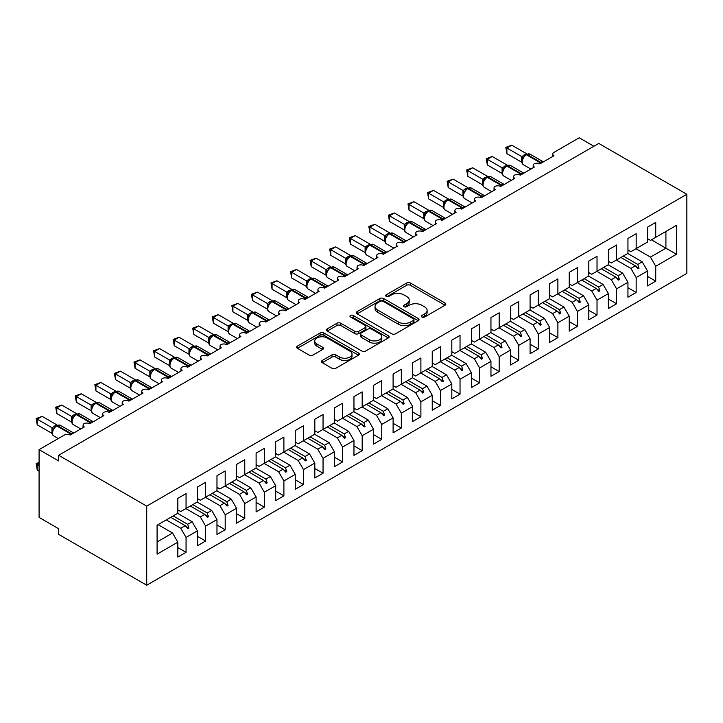 <?xml version="1.0" encoding="UTF-8"?>
<svg xmlns="http://www.w3.org/2000/svg" width="723" height="723" viewBox="0 0 723 723"><rect width="100%" height="100%" fill="white"/><g stroke="black" fill="none" stroke-linecap="round" stroke-linejoin="round"><path stroke-width="1.08" d="M421.925 317.017A1.898 1.094 0 0 0 424.618 317.017L445.025 305.233A2.72 1.573 0 0 0 445.82 304.121A2.72 1.573 0 0 0 445.025 303.018L410.447 283.055A2.72 1.573 0 0 0 406.606 283.055L386.199 294.839A1.898 1.094 0 0 0 385.639 295.608A1.898 1.094 0 0 0 386.199 296.385A1.898 1.094 0 0 0 388.884 296.385L391.532 294.867A8.694 5.016 0 0 1 403.823 294.867L406.706 296.529A8.694 5.016 0 0 1 409.254 300.072A8.694 5.016 0 0 1 406.706 303.624L404.067 305.151A1.898 1.094 0 0 0 403.506 305.928A1.898 1.094 0 0 0 404.067 306.706A1.898 1.094 0 0 0 406.751 306.706L409.39 305.178A8.694 5.016 0 0 1 421.69 305.178L424.573 306.841A8.694 5.016 0 0 1 427.112 310.393A8.694 5.016 0 0 1 424.573 313.936L421.925 315.463A1.898 1.094 0 0 0 421.373 316.24A1.898 1.094 0 0 0 421.925 317.017L421.925 315.463M322.277 360.461A2.72 1.573 0 0 0 321.482 361.572A2.72 1.573 0 0 0 322.277 362.684L331.984 368.278A2.72 1.573 0 0 0 335.824 368.278L358.491 355.192A2.72 1.573 0 0 0 359.286 354.089A2.72 1.573 0 0 0 358.491 352.978L323.913 333.014A2.72 1.573 0 0 0 320.072 333.014L297.406 346.1A2.72 1.573 0 0 0 296.611 347.212A2.72 1.573 0 0 0 297.406 348.314L309.119 355.083A2.72 1.573 0 0 0 312.96 355.083L322.666 349.48A2.72 1.573 0 0 0 323.461 348.378A2.72 1.573 0 0 0 322.666 347.266L316.855 343.913A7.266 4.193 0 0 1 314.722 340.94A7.266 4.193 0 0 1 319.214 337.063A7.266 4.193 0 0 1 327.13 337.975L349.896 351.116A7.266 4.193 0 0 1 352.02 354.089A7.266 4.193 0 0 1 347.537 357.957A7.266 4.193 0 0 1 339.62 357.054L335.824 354.857A2.72 1.573 0 0 0 331.984 354.857L322.277 360.461L322.277 362.684M686.85 194.279L146.715 506.118L146.715 585.214L686.85 273.375L686.85 194.279L598.789 143.434L58.653 455.282L58.653 460.931L39.087 449.625L64.329 435.056A4.148 2.395 180 0 1 70.203 435.056L84.293 426.922A4.148 2.395 0 0 1 83.073 425.223A4.148 2.395 0 0 1 84.103 423.642A4.148 2.395 180 0 1 89.769 423.759L103.859 415.617A4.148 2.395 0 0 1 102.648 413.927A4.148 2.395 0 0 1 103.669 412.345A4.148 2.395 180 0 1 109.345 412.453L123.434 404.32A4.148 2.395 0 0 1 122.214 402.63A4.148 2.395 0 0 1 123.244 401.048A4.148 2.395 180 0 1 128.911 401.157L143 393.023A4.148 2.395 0 0 1 141.789 391.324A4.148 2.395 0 0 1 142.811 389.751A4.148 2.395 180 0 1 148.477 389.86L162.567 381.726A4.148 2.395 0 0 1 161.356 380.027A4.148 2.395 0 0 1 162.386 378.454A4.148 2.395 180 0 1 168.052 378.563L182.142 370.429A4.148 2.395 0 0 1 180.922 368.73A4.148 2.395 0 0 1 181.952 367.148A4.148 2.395 180 0 1 187.619 367.266L201.708 359.123A4.148 2.395 0 0 1 200.497 357.433A4.148 2.395 0 0 1 201.518 355.852A4.148 2.395 180 0 1 207.194 355.96L221.283 347.826A4.148 2.395 0 0 1 220.063 346.136A4.148 2.395 0 0 1 221.093 344.555A4.148 2.395 180 0 1 226.76 344.663L240.849 336.529A4.148 2.395 0 0 1 239.638 334.83A4.148 2.395 0 0 1 240.66 333.258A4.148 2.395 180 0 1 246.326 333.366L260.425 325.233A4.148 2.395 0 0 1 259.205 323.533A4.148 2.395 0 0 1 260.235 321.961A4.148 2.395 180 0 1 265.901 322.069L279.991 313.936A4.148 2.395 0 0 1 278.771 312.237A4.148 2.395 0 0 1 279.801 310.655A4.148 2.395 180 0 1 285.468 310.773L299.557 302.63A4.148 2.395 0 0 1 298.346 300.94A4.148 2.395 0 0 1 299.367 299.358A4.148 2.395 180 0 1 305.043 299.467L319.132 291.333A4.148 2.395 0 0 1 317.912 289.643A4.148 2.395 0 0 1 318.942 288.061A4.148 2.395 180 0 1 324.609 288.17L338.698 280.036A4.148 2.395 0 0 1 337.487 278.346A4.148 2.395 0 0 1 338.509 276.764A4.148 2.395 180 0 1 344.184 276.873L358.274 268.739A4.148 2.395 0 0 1 357.054 267.04A4.148 2.395 0 0 1 358.084 265.468A4.148 2.395 180 0 1 363.75 265.576L377.84 257.442A4.148 2.395 0 0 1 376.629 255.743A4.148 2.395 0 0 1 377.65 254.171A4.148 2.395 180 0 1 383.317 254.279L397.406 246.136A4.148 2.395 0 0 1 396.195 244.446A4.148 2.395 0 0 1 397.225 242.865A4.148 2.395 180 0 1 402.892 242.973L416.981 234.839A4.148 2.395 0 0 1 415.761 233.149A4.148 2.395 0 0 1 416.791 231.568A4.148 2.395 180 0 1 422.458 231.676L436.547 223.543A4.148 2.395 0 0 1 435.336 221.853A4.148 2.395 0 0 1 436.358 220.271A4.148 2.395 180 0 1 442.033 220.379L456.123 212.246A4.148 2.395 0 0 1 454.903 210.547A4.148 2.395 0 0 1 455.933 208.974A4.148 2.395 180 0 1 461.599 209.083L475.689 200.949A4.148 2.395 0 0 1 474.478 199.25A4.148 2.395 0 0 1 475.499 197.677A4.148 2.395 180 0 1 481.166 197.786L495.264 189.652A4.148 2.395 0 0 1 494.044 187.953A4.148 2.395 0 0 1 495.074 186.371A4.148 2.395 180 0 1 500.741 186.48L514.83 178.346A4.148 2.395 0 0 1 513.61 176.656A4.148 2.395 0 0 1 514.64 175.074A4.148 2.395 180 0 1 520.307 175.183L534.396 167.049A4.148 2.395 0 0 1 533.185 165.359A4.148 2.395 0 0 1 534.207 163.778A4.148 2.395 180 0 1 539.882 163.886L553.972 155.752A4.148 2.395 0 0 1 552.752 154.053A4.148 2.395 0 0 1 553.972 152.363L579.213 137.786L593.89 146.263M146.715 506.118L58.653 455.282M391.721 333.791A2.72 1.573 0 0 0 395.562 333.791L418.228 320.705A2.72 1.573 0 0 0 419.024 319.593A2.72 1.573 0 0 0 418.228 318.481L383.651 298.527A2.72 1.573 0 0 0 379.81 298.527L357.144 311.613A2.72 1.573 0 0 0 356.349 312.716A2.72 1.573 0 0 0 357.144 313.827L391.721 333.791M351.279 317.424A1.898 1.094 0 0 1 353.204 317.695L388.323 337.966L365.693 351.035A2.72 1.573 0 0 1 361.852 351.035L327.275 331.071L336.972 325.513L336.972 323.253L327.275 328.857A2.72 1.573 0 0 0 326.48 329.959A2.72 1.573 0 0 0 327.275 331.071L327.275 328.857M336.972 325.513A2.72 1.573 0 0 1 340.813 325.513L340.813 323.253A2.72 1.573 0 0 0 336.972 323.253M340.813 323.253L354.839 331.351A2.72 1.573 0 0 0 358.68 331.351L365.115 327.636A2.72 1.573 0 0 0 365.91 326.525A2.72 1.573 0 0 0 365.115 325.413L350.519 316.99A1.898 1.094 0 0 1 349.959 316.213A1.898 1.094 0 0 1 351.134 315.201A1.898 1.094 0 0 1 353.204 315.436L388.359 335.734A2.72 1.573 0 0 1 389.155 336.837A2.72 1.573 0 0 1 388.359 337.948L388.359 335.734M177.831 509.851L180.768 511.55L186.055 508.495L186.055 493.583L177.831 498.328L177.831 513.24L157.09 525.214L157.09 554.143L177.831 542.169L172.553 533.014L158.066 524.654M177.831 547.591L186.055 552.336L186.055 537.424L197.406 530.863L192.119 521.717L177.641 513.357M166.29 519.909L180.768 528.269L186.055 537.424M197.406 498.554L200.343 500.244L205.621 497.198L205.621 482.286L197.406 487.031L197.406 501.943L186.055 508.495M197.406 536.294L205.621 541.039L205.621 526.118L216.972 519.566L211.694 510.42L197.207 502.051M185.856 508.603L200.343 516.972L205.621 526.118M216.972 487.257L219.909 488.947L225.196 485.901L225.196 470.98L216.972 475.725L216.972 490.646L205.621 497.198M216.972 524.988L225.196 529.733L225.196 514.821L236.548 508.269L231.261 499.114L216.783 490.754M205.431 497.307L219.909 505.666L225.196 514.821M236.548 475.951L239.485 477.65L244.763 474.595L244.763 459.683L236.548 464.428L236.548 479.34L225.196 485.901M236.548 513.692L244.763 518.436L244.763 503.524L256.114 496.972L250.836 487.817L236.349 479.457M224.998 486.01L239.485 494.369L244.763 503.524M256.114 464.654L259.051 466.353L264.338 463.298L264.338 448.387L256.114 453.131L256.114 468.043L244.763 474.595M256.114 502.395L264.338 507.139L264.338 492.227L275.689 485.675L270.402 476.52L255.915 468.161M244.573 474.713L259.051 483.072L264.338 492.227M275.689 453.357L278.617 455.056L283.904 452.002L283.904 437.09L275.689 441.834L275.689 456.746L264.338 463.298M275.689 491.098L283.904 495.842L283.904 480.931L295.255 474.369L289.968 465.223L275.49 456.864M264.139 463.416L278.617 471.776L283.904 480.931M295.255 442.06L298.192 443.75L303.47 440.705L303.47 425.793L295.255 430.537L295.255 445.449L283.904 452.002M295.255 479.801L303.47 484.546L303.47 469.625L314.821 463.072L309.543 453.927L295.056 445.558M283.705 452.119L298.192 460.479L303.47 469.625M314.821 430.763L317.759 432.453L323.045 429.408L323.045 414.487L314.821 419.232L314.821 434.152L303.47 440.705M314.821 468.495L323.045 473.24L323.045 458.328L334.397 451.776L329.11 442.621L314.632 434.261M303.28 440.813L317.759 449.173L323.045 458.328M334.397 419.457L337.334 421.157L342.612 418.102L342.612 403.19L334.397 407.935L334.397 422.856L323.045 429.408M334.397 457.198L342.612 461.943L342.612 447.031L353.963 440.479L348.685 431.324L334.198 422.964M322.847 429.516L337.334 437.876L342.612 447.031M353.963 408.161L356.9 409.86L362.187 406.805L362.187 391.893L353.963 396.638L353.963 411.55L342.612 418.102M353.963 445.901L362.187 450.646L362.187 435.734L373.538 429.182L368.251 420.027L353.773 411.667M342.422 418.219L356.9 426.579L362.187 435.734M373.538 396.864L376.466 398.563L381.753 395.508L381.753 380.596L373.538 385.341L373.538 400.253L362.187 406.805M373.538 434.604L381.753 439.349L381.753 424.437L393.104 417.876L387.817 408.73L373.339 400.37M361.988 406.922L376.466 415.282L381.753 424.437M393.104 385.567L396.041 387.257L401.328 384.211L401.328 369.299L393.104 374.044L393.104 388.956L381.753 395.508M393.104 423.307L401.328 428.052L401.328 413.131L412.679 406.579L407.392 397.433L392.905 389.064M381.554 395.626L396.041 403.985L401.328 413.131M412.679 374.27L415.608 375.96L420.894 372.914L420.894 357.993L412.679 362.738L412.679 377.659L401.328 384.211M412.679 412.002L420.894 416.746L420.894 401.834L432.246 395.282L426.959 386.127L412.481 377.768M401.129 384.32L415.608 392.688L420.894 401.834M432.246 362.973L435.183 364.663L440.461 361.608L440.461 346.697L432.246 351.441L432.246 366.362L420.894 372.914M432.246 400.705L440.461 405.449L440.461 390.537L451.812 383.985L446.534 374.83L432.047 366.471M420.696 373.023L435.183 381.383L440.461 390.537M451.812 351.667L454.749 353.366L460.036 350.312L460.036 335.4L451.812 340.144L451.812 355.056L440.461 361.608M451.812 389.408L460.036 394.152L460.036 379.241L471.387 372.688L466.1 363.533L451.622 355.174M440.271 361.726L454.749 370.086L460.036 379.241M471.387 340.37L474.324 342.069L479.602 339.015L479.602 324.103L471.387 328.848L471.387 343.759L460.036 350.312M471.387 378.111L479.602 382.856L479.602 367.944L490.953 361.392L485.675 352.237L471.188 343.877M459.837 350.429L474.324 358.789L479.602 367.944M490.953 329.073L493.89 330.763L499.177 327.718L499.177 312.806L490.953 317.551L490.953 332.463L479.602 339.015M490.953 366.814L499.177 371.559L499.177 356.638L510.528 350.086L505.241 340.94L490.754 332.571M479.412 339.132L493.89 347.492L499.177 356.638M510.528 317.777L513.457 319.467L518.743 316.421L518.743 301.5L510.528 306.254L510.528 321.166L499.177 327.718M510.528 355.508L518.743 360.262L518.743 345.341L530.095 338.789L524.808 329.634L510.33 321.274M498.978 327.826L513.457 336.195L518.743 345.341M530.095 306.48L533.032 308.17L538.31 305.124L538.31 290.203L530.095 294.948L530.095 309.869L518.743 316.421M530.095 344.211L538.31 348.956L538.31 334.044L549.661 327.492L544.383 318.337L529.896 309.977M518.545 316.529L533.032 324.889L538.31 334.044M549.661 295.174L552.598 296.873L557.885 293.818L557.885 278.906L549.661 283.651L549.661 298.563L538.31 305.124M549.661 332.914L557.885 337.659L557.885 322.747L569.236 316.195L563.949 307.04L549.471 298.68M538.12 305.233L552.598 313.592L557.885 322.747M569.236 283.877L572.173 285.576L577.451 282.521L577.451 267.609L569.236 272.354L569.236 287.266L557.885 293.818M569.236 321.618L577.451 326.362L577.451 311.45L588.802 304.898L583.524 295.743L569.037 287.383M557.686 293.936L572.173 302.295L577.451 311.45M588.802 272.58L591.739 274.27L597.026 271.224L597.026 256.313L588.802 261.057L588.802 275.969L577.451 282.521M588.802 310.321L597.026 315.065L597.026 300.144L608.377 293.592L603.09 284.446L588.612 276.087M577.261 282.639L591.739 290.998L597.026 300.144M608.377 261.283L611.306 262.973L616.592 259.928L616.592 245.007L608.377 249.76L608.377 264.672L597.026 271.224M608.377 299.015L616.592 303.768L616.592 288.848L627.944 282.295L622.657 273.149L608.179 264.781M596.827 271.333L611.306 279.702L616.592 288.848M627.944 249.986L630.881 251.676L636.168 248.631L636.168 233.71L627.944 238.454L627.944 253.375L616.592 259.928M627.944 287.718L636.168 292.463L636.168 277.551L647.519 270.998L647.519 285.91L655.734 281.166L655.734 266.254L676.475 254.279L665.91 248.179L665.91 231.45L676.475 225.35L676.475 254.279M616.394 260.036L630.881 268.396L636.168 277.551M647.519 238.68L650.447 240.379L655.734 237.325L655.734 222.413L647.519 227.158L647.519 242.069L636.168 248.631M647.519 276.421L655.734 281.166M635.969 248.739L650.447 257.099L655.734 266.254M39.087 449.625L39.087 517.424L58.653 528.721L58.653 534.369L146.715 585.214M186.055 552.336L177.831 557.081L177.831 542.169M205.621 541.039L197.406 545.784L197.406 530.863M225.196 529.733L216.972 534.478L216.972 519.566M244.763 518.436L236.548 523.181L236.548 508.269M264.338 507.139L256.114 511.884L256.114 496.972M283.904 495.842L275.689 500.587L275.689 485.675M303.47 484.546L295.255 489.29L295.255 474.369M323.045 473.24L314.821 477.993L314.821 463.072M342.612 461.943L334.397 466.687L334.397 451.776M362.187 450.646L353.963 455.391L353.963 440.479M381.753 439.349L373.538 444.094L373.538 429.182M401.328 428.052L393.104 432.797L393.104 417.876M420.894 416.746L412.679 421.5L412.679 406.579M440.461 405.449L432.246 410.194L432.246 395.282M460.036 394.152L451.812 398.897L451.812 383.985M479.602 382.856L471.387 387.6L471.387 372.688M499.177 371.559L490.953 376.303L490.953 361.392M518.743 360.262L510.528 365.007L510.528 350.086M538.31 348.956L530.095 353.701L530.095 338.789M557.885 337.659L549.661 342.404L549.661 327.492M577.451 326.362L569.236 331.107L569.236 316.195M597.026 315.065L588.802 319.81L588.802 304.898M616.592 303.768L608.377 308.513L608.377 293.592M636.168 292.463L627.944 297.207L627.944 282.295M655.734 237.325L676.475 225.35M187.646 507.573L188.893 506.859M173.168 515.933L187.646 524.302L192.119 521.717M180.768 528.269L185.242 525.684L187.917 528.667L188.893 528.097L187.646 524.302M170.764 517.325L185.242 525.684M207.221 496.276L208.459 495.562M192.734 504.636L207.221 512.996L211.694 510.42M200.343 516.972L204.817 514.387L207.483 517.361L208.459 516.8L207.221 512.996M190.33 506.028L204.817 514.387M226.787 484.979L228.034 484.256M212.309 493.339L226.787 501.699L231.261 499.114M219.909 505.666L224.383 503.091L227.058 506.064L228.034 505.504L226.787 501.699M209.905 494.731L224.383 503.091M246.353 473.682L247.6 472.959M231.875 482.042L246.353 490.402L250.836 487.817M239.485 494.369L243.958 491.785L246.624 494.767L247.6 494.207L246.353 490.402M229.471 483.425L243.958 491.785M265.928 462.377L267.176 461.663M251.441 470.745L265.928 479.105L270.402 476.52M259.051 483.072L263.524 480.488L266.191 483.47L267.176 482.901L265.928 479.105M249.046 472.128L263.524 480.488M285.495 451.08L286.742 450.366M271.017 459.439L285.495 467.808L289.968 465.223M278.617 471.776L283.091 469.191L285.766 472.173L286.742 471.604L285.495 467.808M268.613 460.831L283.091 469.191M305.07 439.783L306.308 439.069M290.583 448.143L305.07 456.502L309.543 453.927M298.192 460.479L302.666 457.894L305.332 460.867L306.308 460.307L305.07 456.502M288.179 449.534L302.666 457.894M324.636 428.486L325.883 427.763M310.158 436.846L324.636 445.205L329.11 442.621M317.759 449.173L322.232 446.597L324.907 449.57L325.883 449.01L324.636 445.205M307.754 438.237L322.232 446.597M344.211 417.189L345.449 416.466M329.724 425.549L344.211 433.908L348.685 431.324M337.334 437.876L341.807 435.3L344.473 438.274L345.449 437.713L344.211 433.908M327.32 426.932L341.807 435.3M363.777 405.883L365.025 405.169M349.299 414.252L363.777 422.612L368.251 420.027M356.9 426.579L361.373 423.994L364.04 426.977L365.025 426.407L363.777 422.612M346.895 415.635L361.373 423.994M383.344 394.586L384.591 393.872M368.866 402.946L383.344 411.315L387.817 408.73M376.466 415.282L380.949 412.697L383.615 415.68L384.591 415.11L383.344 411.315M366.462 404.338L380.949 412.697M402.919 383.289L404.166 382.575M388.432 391.649L402.919 400.009L407.392 397.433M396.041 403.985L400.515 401.401L403.181 404.374L404.166 403.814L402.919 400.009M386.028 393.041L400.515 401.401M422.485 371.993L423.732 371.27M408.007 380.352L422.485 388.712L426.959 386.127M415.608 392.688L420.081 390.104L422.756 393.077L423.732 392.517L422.485 388.712M405.603 381.744L420.081 390.104M442.06 360.696L443.298 359.973M427.573 369.055L442.06 377.415L446.534 374.83M435.183 381.383L439.656 378.807L442.322 381.78L443.298 381.22L442.06 377.415M425.169 370.438L439.656 378.807M461.626 349.399L462.874 348.676M447.148 357.758L461.626 366.118L466.1 363.533M454.749 370.086L459.222 367.501L461.898 370.483L462.874 369.914L461.626 366.118M444.744 359.141L459.222 367.501M481.193 338.093L482.44 337.379M466.715 346.453L481.193 354.821L485.675 352.237M474.324 358.789L478.798 356.204L481.464 359.186L482.44 358.617L481.193 354.821M464.311 347.844L478.798 356.204M500.768 326.796L502.015 326.082M486.281 335.156L500.768 343.515L505.241 340.94M493.89 347.492L498.364 344.907L501.03 347.89L502.015 347.32L500.768 343.515M483.886 336.547L498.364 344.907M520.334 315.499L521.581 314.776M505.856 323.859L520.334 332.219L524.808 329.634M513.457 336.195L517.93 333.61L520.605 336.584L521.581 336.023L520.334 332.219M503.452 325.251L517.93 333.61M539.909 304.202L541.147 303.479M525.422 312.562L539.909 320.922L544.383 318.337M533.032 324.889L537.505 322.313L540.171 325.287L541.147 324.726L539.909 320.922M523.018 313.945L537.505 322.313M559.475 292.905L560.723 292.182M544.997 301.265L559.475 309.625L563.949 307.04M552.598 313.592L557.072 311.007L559.747 313.99L560.723 313.421L559.475 309.625M542.593 302.648L557.072 311.007M579.051 281.599L580.289 280.886M564.564 289.968L579.051 298.328L583.524 295.743M572.173 302.295L576.647 299.711L579.313 302.693L580.289 302.124L579.051 298.328M562.16 291.351L576.647 299.711M598.617 270.303L599.864 269.589M584.139 278.662L598.617 287.022L603.09 284.446M591.739 290.998L596.213 288.414L598.879 291.396L599.864 290.827L598.617 287.022M581.735 280.054L596.213 288.414M618.183 259.006L619.43 258.283M603.705 267.365L618.183 275.725L622.657 273.149M611.306 279.702L615.788 277.117L618.454 280.09L619.43 279.53L618.183 275.725M601.301 268.757L615.788 277.117M637.758 247.709L639.005 246.986M623.271 256.069L637.758 264.428L642.232 261.843L627.745 253.484M630.881 268.396L635.354 265.82L638.02 268.793L639.005 268.233L637.758 264.428M620.867 257.451L635.354 265.82M642.232 261.843L647.519 270.998M650.447 257.099L665.91 248.179L651.432 239.81M157.09 541.943L172.553 533.014M635.924 266.453L639.005 268.233M616.358 277.749L619.43 279.53M596.782 289.055L599.864 290.827M577.216 300.352L580.289 302.124M557.641 311.649L560.723 313.421M538.075 322.946L541.147 324.726M518.508 334.243L521.581 336.023M498.933 345.54L502.015 347.32M479.367 356.846L482.44 358.617M459.792 368.143L462.874 369.914M440.226 379.439L443.298 381.22M420.659 390.736L423.732 392.517M401.084 402.033L404.166 403.814M381.518 413.339L384.591 415.11M361.943 424.636L365.025 426.407M342.377 435.933L345.449 437.713M322.801 447.23L325.883 449.01M303.235 458.527L306.308 460.307M283.669 469.833L286.742 471.604M264.094 481.129L267.176 482.901M244.528 492.426L247.6 494.207M224.952 503.723L228.034 505.504M205.386 515.02L208.459 516.8M185.82 526.326L188.893 528.097M422.684 317.289L424.573 316.195A8.694 5.016 0 0 0 427.112 312.652L427.112 310.393M409.254 300.072L409.254 302.331A8.694 5.016 0 0 1 406.706 305.883L404.826 306.968M445.025 303.018L445.025 305.233L410.447 285.314A2.72 1.573 0 0 0 406.606 285.314L386.959 296.656M418.192 320.723L383.651 300.786A2.72 1.573 0 0 0 379.81 300.786L357.18 313.845L357.144 311.613M413.429 320.37A1.898 1.094 0 0 0 413.981 319.593A1.898 1.094 0 0 0 413.429 318.816L383.082 301.292A1.898 1.094 0 0 0 380.388 301.292L377.605 302.901A8.694 5.016 0 0 0 375.056 306.453A8.694 5.016 0 0 0 377.605 310.004L398.346 321.979A8.694 5.016 0 0 0 410.646 321.979L413.429 320.37L413.429 322.63A1.898 1.094 0 0 0 413.981 321.852L413.981 319.593M375.056 306.453L375.056 308.712A8.694 5.016 0 0 0 377.605 312.264L377.605 310.004M413.429 322.63L410.646 324.238A8.694 5.016 0 0 1 398.346 324.238L377.605 312.264M340.813 325.513L354.839 333.61A2.72 1.573 0 0 0 358.68 333.61L365.115 329.896A2.72 1.573 0 0 0 365.91 328.784L365.91 326.525M369.39 339.747A7.266 4.193 0 0 0 377.307 340.66A7.266 4.193 0 0 0 381.798 336.782A7.266 4.193 0 0 0 379.665 333.818L371.649 329.191A2.72 1.573 0 0 0 367.808 329.191L361.373 332.905A2.72 1.573 0 0 0 360.578 334.008A2.72 1.573 0 0 0 361.373 335.12L369.39 339.747L369.39 342.006A7.266 4.193 0 0 0 377.307 342.919A7.266 4.193 0 0 0 381.798 339.042L381.798 336.782M360.578 334.008L360.578 336.267A2.72 1.573 0 0 0 361.373 337.379L361.373 335.12M369.39 342.006L361.373 337.379M352.02 354.089L352.02 356.349A7.266 4.193 0 0 1 347.537 360.217A7.266 4.193 0 0 1 339.62 359.313L335.824 357.117A2.72 1.573 0 0 0 331.984 357.117L322.313 362.702M314.722 340.94L314.722 343.199A7.266 4.193 0 0 0 316.855 346.172L316.855 343.913M322.63 349.507L316.855 346.172M358.454 355.219L323.913 335.273A2.72 1.573 0 0 0 320.072 335.273L297.442 348.341M506.904 153.665L505.829 147.393L506.904 148.016L511.794 145.187L526.642 153.755L521.744 156.584L506.904 148.016L506.904 153.665L521.654 162.178L521.654 156.53M526.136 154.55A1.383 0.795 -120 0 1 526.317 154.351L529.986 154.126A5.947 3.434 120 0 0 527.013 154.424A1.383 0.795 -120 0 0 526.317 154.351L525.729 154.695A1.383 0.795 60 0 0 525.549 154.894L522.404 158.708C521.419 161.762 521.762 163.787 523.452 164.772L530.899 169.074M523.371 157.632L521.744 156.584M505.829 147.393L511.794 145.187M628.883 250.519L627.944 251.062M609.308 261.825L608.377 262.359M589.742 273.122L588.802 273.665M570.167 284.419L569.236 284.961M550.601 295.716L549.661 296.258M487.338 164.961L486.263 158.689L487.338 159.313L492.227 156.484L507.067 165.052L502.178 167.881L487.338 159.313L487.338 164.961L502.087 173.475L502.087 167.826M506.561 165.847A1.383 0.795 -120 0 1 506.751 165.657L510.42 165.431A5.947 3.434 120 0 0 507.447 165.721A1.383 0.795 -120 0 0 506.751 165.657L506.163 165.992A1.383 0.795 60 0 0 505.973 166.191L502.828 170.013C501.843 173.068 502.196 175.083 503.877 176.078L511.324 180.37M503.804 168.929L502.178 167.881M486.263 158.689L492.227 156.484M467.763 176.258L466.687 169.986L467.763 170.61L472.661 167.781L487.501 176.349L482.603 179.177L467.763 170.61L467.763 176.258L482.521 184.781L482.521 179.123M486.995 177.153A1.383 0.795 -120 0 1 487.185 176.954L490.845 176.728A5.947 3.434 120 0 0 487.871 177.018A1.383 0.795 -120 0 0 487.185 176.954L486.597 177.289A1.383 0.795 60 0 0 486.407 177.487L483.262 181.31C482.277 184.365 482.63 186.38 484.311 187.374L491.757 191.667M484.229 180.226L482.603 179.177M466.687 169.986L472.661 167.781M448.197 187.555L447.121 181.283L448.197 181.907L453.086 179.087L467.935 187.655L463.036 190.474L448.197 181.907L448.197 187.555L462.946 196.078L462.946 190.429M467.42 188.45A1.383 0.795 -120 0 1 467.609 188.251L471.279 188.025A5.947 3.434 120 0 0 468.305 188.323A1.383 0.795 -120 0 0 467.609 188.251L467.022 188.595A1.383 0.795 60 0 0 466.832 188.784L463.696 192.607C462.711 195.662 463.054 197.686 464.744 198.671L472.182 202.973M464.663 191.532L463.036 190.474M447.121 181.283L453.086 179.087M428.622 198.852L427.546 192.589L428.622 193.204L433.52 190.384L448.359 198.952L443.461 201.78L428.622 193.204L428.622 198.852L443.38 207.374L443.38 201.726M447.853 199.747A1.383 0.795 -120 0 1 448.043 199.548L451.703 199.322A5.947 3.434 120 0 0 448.73 199.62A1.383 0.795 -120 0 0 448.043 199.548L447.456 199.891A1.383 0.795 60 0 0 447.266 200.081L444.121 203.904C443.136 206.959 443.488 208.983 445.169 209.968L452.616 214.27M445.088 202.829L443.461 201.78M427.546 192.589L433.52 190.384M531.034 307.013L530.095 307.555M409.055 210.158L407.98 203.886L409.055 204.51L413.945 201.681L428.793 210.248L423.895 213.077L409.055 204.51L409.055 210.158L423.805 218.671L423.805 213.023M428.287 211.044A1.383 0.795 -120 0 1 428.468 210.845L432.137 210.619A5.947 3.434 120 0 0 429.164 210.917A1.383 0.795 -120 0 0 428.468 210.845L427.88 211.188A1.383 0.795 60 0 0 427.7 211.387L424.555 215.201C423.57 218.256 423.913 220.28 425.603 221.265L433.05 225.567M425.522 214.125L423.895 213.077M407.98 203.886L413.945 201.681M511.459 318.319L510.528 318.852M389.48 221.455L388.414 215.183L389.48 215.806L394.378 212.978L409.218 221.545L404.329 224.374L389.48 215.806L389.48 221.455L404.238 229.968L404.238 224.32M408.712 222.341A1.383 0.795 -120 0 1 408.902 222.151L412.571 221.925A5.947 3.434 120 0 0 409.589 222.214A1.383 0.795 -120 0 0 408.902 222.151L408.314 222.485A1.383 0.795 60 0 0 408.124 222.684L404.979 226.507A3.046 2.205 18 0 0 404.229 224.356M405.955 225.422L404.329 224.374M388.414 215.183L394.378 212.978M491.893 329.616L490.953 330.158M369.914 232.752L368.838 226.48L369.914 227.103L374.803 224.275L389.652 232.842L384.753 235.671L369.914 227.103L369.914 232.752L384.672 241.274L384.672 235.617M389.146 233.646A1.383 0.795 -120 0 1 389.326 233.448L392.996 233.222A5.947 3.434 120 0 0 390.022 233.511A1.383 0.795 -120 0 0 389.326 233.448L388.748 233.782A1.383 0.795 60 0 0 388.558 233.981L385.413 237.804A3.046 2.205 18 0 0 384.654 235.662M386.38 236.719L384.753 235.671M368.838 226.48L374.803 224.275M472.318 340.913L471.387 341.455M350.348 244.049L349.272 237.777L350.348 238.4L355.237 235.581L370.077 244.148L365.187 246.968L350.348 238.4L350.348 244.049L365.097 252.571L365.097 246.923M369.57 244.943A1.383 0.795 -120 0 1 369.76 244.745L373.43 244.519A5.947 3.434 120 0 0 370.456 244.817A1.383 0.795 -120 0 0 369.76 244.745L369.173 245.088A1.383 0.795 60 0 0 368.983 245.278L365.847 249.101A3.046 2.205 18 0 0 365.088 246.959M366.814 248.025L365.187 246.968M349.272 237.777L355.237 235.581M452.752 352.209L451.812 352.752M330.773 255.346L329.697 249.083L330.773 249.697L335.671 246.877L350.51 255.445L345.612 258.274L330.773 249.697L330.773 255.346L345.531 263.868L345.531 258.219M350.004 256.24A1.383 0.795 -120 0 1 350.194 256.041L353.854 255.815A5.947 3.434 120 0 0 350.881 256.114A1.383 0.795 -120 0 0 350.194 256.041L349.607 256.385A1.383 0.795 60 0 0 349.417 256.575L346.272 260.397A3.046 2.205 18 0 0 345.513 258.256M347.239 259.322L345.612 258.274M329.697 249.083L335.671 246.877M433.176 363.506L432.246 364.049M311.206 266.651L310.131 260.379L311.206 260.994L316.096 258.174L330.944 266.742L326.046 269.571L311.206 260.994L311.206 266.651L325.956 275.165L325.956 269.516M330.429 267.537A1.383 0.795 -120 0 1 330.619 267.338L334.288 267.112A5.947 3.434 120 0 0 331.315 267.411A1.383 0.795 -120 0 0 330.619 267.338L330.031 267.682A1.383 0.795 60 0 0 329.842 267.881L326.706 271.694A3.046 2.205 18 0 0 325.946 269.552M327.673 270.619L326.046 269.571M310.131 260.379L316.096 258.174M413.61 374.803L412.679 375.345M291.631 277.948L290.556 271.676L291.631 272.3L296.529 269.471L311.369 278.039L306.471 280.867L291.631 272.3L291.631 277.948L306.389 286.462L306.389 280.813M310.863 278.834A1.383 0.795 -120 0 1 311.053 278.644L314.722 278.418A5.947 3.434 120 0 0 311.74 278.707A1.383 0.795 -120 0 0 311.053 278.644L310.465 278.979A1.383 0.795 60 0 0 310.275 279.177L307.13 283A3.046 2.205 18 0 0 306.371 280.849M308.097 281.916L306.471 280.867M290.556 271.676L296.529 269.471M394.044 386.109L393.104 386.642M272.065 289.245L270.989 282.973L272.065 283.597L276.954 280.768L291.803 289.336L286.904 292.164L272.065 283.597L272.065 289.245L286.814 297.759L286.814 292.11M291.297 290.131A1.383 0.795 -120 0 1 291.477 289.941L295.147 289.715A5.947 3.434 120 0 0 292.173 290.004A1.383 0.795 -120 0 0 291.477 289.941L290.89 290.275A1.383 0.795 60 0 0 290.709 290.474L287.564 294.297A3.046 2.205 18 0 0 286.805 292.155M288.531 293.213L286.904 292.164M270.989 282.973L276.954 280.768M374.469 397.406L373.538 397.948M252.499 300.542L251.423 294.27L252.499 294.894L257.388 292.074L272.228 300.641L267.338 303.461L252.499 294.894L252.499 300.542L267.248 309.064L267.239 303.452A3.046 2.205 18 0 1 267.989 305.612L268.965 304.519L267.338 303.461M271.721 301.437A1.383 0.795 -120 0 1 271.911 301.238L275.58 301.012A5.947 3.434 120 0 0 272.607 301.31A1.383 0.795 -120 0 0 271.911 301.238L271.324 301.572A1.383 0.795 60 0 0 271.134 301.771L268.965 304.519M251.423 294.27L257.388 292.074M354.903 408.703L353.963 409.245M232.923 311.839L231.848 305.576L232.923 306.191L237.822 303.371L252.661 311.938L247.763 314.767L232.923 306.191L232.923 311.839L247.682 320.361L247.664 314.749A3.046 2.205 18 0 1 248.414 316.909M252.155 312.734A1.383 0.795 -120 0 1 252.345 312.535L256.005 312.309A5.947 3.434 120 0 0 253.032 312.607A1.383 0.795 -120 0 0 252.345 312.535L251.758 312.878A1.383 0.795 60 0 0 251.568 313.068L248.423 316.891C247.438 319.946 247.79 321.97 249.471 322.955L256.918 327.257M249.39 315.815L247.763 314.767M231.848 305.576L237.822 303.371M335.327 420L334.397 420.542M213.357 323.145L212.282 316.873L213.357 317.487L218.247 314.668L233.095 323.235L228.197 326.064L213.357 317.487L213.357 323.145L228.107 331.658L228.097 326.046A3.046 2.205 18 0 1 228.848 328.206M232.58 324.031A1.383 0.795 -120 0 1 232.77 323.832L236.439 323.606A5.947 3.434 120 0 0 233.466 323.904A1.383 0.795 -120 0 0 232.77 323.832L232.182 324.175A1.383 0.795 60 0 0 231.993 324.374L228.857 328.188C227.872 331.242 228.215 333.267 229.905 334.252L237.343 338.554M229.824 327.112L228.197 326.064M212.282 316.873L218.247 314.668M315.761 431.297L314.821 431.839M193.782 334.442L192.707 328.17L193.782 328.793L198.68 325.965L213.52 334.532L208.622 337.361L193.782 328.793L193.782 334.442L208.54 342.955L208.522 337.343A3.046 2.205 18 0 1 209.272 339.512L210.248 338.409L208.622 337.361M213.014 335.327A1.383 0.795 -120 0 1 213.204 335.138L216.864 334.912A5.947 3.434 120 0 0 213.891 335.201A1.383 0.795 -120 0 0 213.204 335.138L212.616 335.472A1.383 0.795 60 0 0 212.426 335.671L210.248 338.409M192.707 328.17L198.68 325.965M296.195 442.603L295.255 443.136M174.216 345.739L173.14 339.467L174.216 340.09L179.105 337.261L193.954 345.829L189.055 348.658L174.216 340.09L174.216 345.739L188.965 354.252L188.965 348.603M193.448 346.624A1.383 0.795 -120 0 1 193.628 346.434L197.298 346.209A5.947 3.434 120 0 0 194.324 346.498A1.383 0.795 -120 0 0 193.628 346.434L193.041 346.769A1.383 0.795 60 0 0 192.86 346.968L189.715 350.791A3.046 2.205 18 0 0 188.956 348.649M190.682 349.706L189.055 348.658M173.14 339.467L179.105 337.261M276.62 453.899L275.689 454.442M154.641 357.035L153.574 350.763L154.641 351.387L159.539 348.558L174.379 357.135L169.489 359.955L154.641 351.387L154.641 357.035L169.399 365.558L169.399 359.909M173.872 357.93A1.383 0.795 -120 0 1 174.062 357.731L177.731 357.505A5.947 3.434 120 0 0 174.749 357.804A1.383 0.795 -120 0 0 174.062 357.731L173.475 358.066A1.383 0.795 60 0 0 173.285 358.265L170.14 362.087A3.046 2.205 18 0 0 169.39 359.946M171.116 361.012L169.489 359.955M153.574 350.763L159.539 348.558M257.054 465.196L256.114 465.739M135.074 368.332L133.999 362.069L135.074 362.684L139.964 359.864L154.812 368.432L149.914 371.251L135.074 362.684L135.074 368.332L149.833 376.855L149.833 371.206M154.306 369.227A1.383 0.795 -120 0 1 154.487 369.028L158.156 368.802A5.947 3.434 120 0 0 155.183 369.101A1.383 0.795 -120 0 0 154.487 369.028L153.909 369.372A1.383 0.795 60 0 0 153.719 369.561L152.155 370.827M169.553 377.695A1.383 0.795 -120 0 0 168.884 377.008L155.183 369.101L154.595 369.435A1.383 0.795 60 0 0 153.909 369.372L150.574 373.384A3.046 2.205 18 0 0 149.815 371.242M151.541 372.309L149.914 371.251M133.999 362.069L139.964 359.864M237.478 476.493L236.548 477.035M115.508 379.638L114.433 373.366L115.508 373.981L120.398 371.161L135.237 379.729L130.348 382.557L115.508 373.981L115.508 379.638L130.257 388.152L130.257 382.503M134.731 380.524A1.383 0.795 -120 0 1 134.921 380.325L138.59 380.099A5.947 3.434 120 0 0 135.617 380.397A1.383 0.795 -120 0 0 134.921 380.325L134.333 380.669A1.383 0.795 60 0 0 134.144 380.867L131.008 384.681A3.046 2.205 18 0 0 130.248 382.539M131.975 383.606L130.348 382.557M114.433 373.366L120.398 371.161M217.912 487.79L216.972 488.332M95.933 390.935L94.858 384.663L95.933 385.287L100.831 382.458L115.671 391.026L110.773 393.854L95.933 385.287L95.933 390.935L110.691 399.448L110.691 393.8M115.165 391.821A1.383 0.795 -120 0 1 115.355 391.631L119.015 391.396A5.947 3.434 120 0 0 116.042 391.694A1.383 0.795 -120 0 0 115.355 391.631L114.767 391.965A1.383 0.795 60 0 0 114.577 392.164L111.432 395.978C110.447 399.033 110.8 401.057 112.481 402.042L119.928 406.344M112.399 394.903L110.773 393.854M94.858 384.663L100.831 382.458M198.337 499.096L197.406 499.629M76.367 402.232L75.291 395.96L76.367 396.584L81.256 393.755L96.105 402.322L91.206 405.151L76.367 396.584L76.367 402.232L91.116 410.745L91.116 405.097M95.59 403.118A1.383 0.795 -120 0 1 95.779 402.928L99.449 402.702A5.947 3.434 120 0 0 96.475 402.991A1.383 0.795 -120 0 0 95.779 402.928L95.192 403.262A1.383 0.795 60 0 0 95.002 403.461L91.866 407.284C90.881 410.339 91.225 412.354 92.915 413.348L100.352 417.641M92.833 406.199L91.206 405.151M75.291 395.96L81.256 393.755M178.771 510.393L177.831 510.935M56.792 413.529L55.716 407.257L56.792 407.88L61.69 405.052L76.53 413.619L71.631 416.448L56.792 407.88L56.792 413.529L71.55 422.051L71.55 416.403M76.023 414.424A1.383 0.795 -120 0 1 76.213 414.225L79.882 413.999A5.947 3.434 120 0 0 76.9 414.288A1.383 0.795 -120 0 0 76.213 414.225L75.626 414.559A1.383 0.795 60 0 0 75.436 414.758L72.291 418.581C71.306 421.636 71.658 423.66 73.339 424.645L80.786 428.938M73.258 417.505L71.631 416.448M55.716 407.257L61.69 405.052M39.087 463.298L37.225 464.374L39.087 465.449M37.225 470.022L36.15 463.75L37.225 464.374L37.225 470.022L39.087 471.098M36.15 463.75L39.087 462.359M37.225 424.826L36.15 418.554L37.225 419.177L42.115 416.358L56.963 424.925L52.065 427.745L37.225 419.177L37.225 424.826L51.975 433.348L51.975 427.7M56.457 425.72A1.383 0.795 -120 0 1 56.638 425.522L60.307 425.296A5.947 3.434 120 0 0 57.334 425.594A1.383 0.795 -120 0 0 56.638 425.522L56.051 425.865A1.383 0.795 60 0 0 55.87 426.055L52.725 429.878C51.74 432.932 52.083 434.957 53.773 435.942L58.283 438.545M53.692 428.802L52.065 427.745M36.15 418.554L42.115 416.358M424.573 316.195L424.573 313.936M404.067 306.706L404.067 305.151M406.706 305.883L406.706 303.624M386.199 296.385L386.199 294.839M406.606 285.314L406.606 283.055M410.447 285.314L410.447 283.055M379.81 300.786L379.81 298.527M383.651 300.786L383.651 298.527M418.228 320.705L418.228 318.481M398.346 324.238L398.346 321.979M410.646 324.238L410.646 321.979M354.839 333.61L354.839 331.351M358.68 333.61L358.68 331.351M365.115 329.896L365.115 327.636M353.204 317.695L353.204 315.436M331.984 357.117L331.984 354.857M335.824 357.117L335.824 354.857M339.62 359.313L339.62 357.054M322.666 349.48L322.666 347.266M297.406 348.314L297.406 346.1M320.072 335.273L320.072 333.014M323.913 335.273L323.913 333.014M358.491 355.192L358.491 352.978M541.382 163.018A1.383 0.795 -120 0 0 540.714 162.332A5.947 3.434 -60 0 1 543.353 161.88M538.996 163.497A5.947 3.434 -60 0 1 540.126 162.675L540.714 162.332L527.013 154.424L526.425 154.767A5.947 3.434 120 0 0 522.214 162.051A5.947 3.434 120 0 0 523.452 164.772M523.985 156.159L525.729 154.695A1.383 0.795 60 0 1 526.425 154.767L540.126 162.675A1.383 0.795 60 0 1 540.795 163.362M525.088 155.12A3.046 1.753 60 0 1 524.193 154.83M524.681 155.463A3.046 1.753 60 0 1 523.606 155.174M522.395 158.735A3.046 2.205 18 0 0 521.645 156.566M521.807 174.324A1.383 0.795 -120 0 0 521.138 173.628A5.947 3.434 -60 0 1 523.777 173.186M519.43 174.794A5.947 3.434 -60 0 1 520.551 173.972L521.138 173.628L507.447 165.721L506.859 166.064A5.947 3.434 120 0 0 502.648 173.348A5.947 3.434 120 0 0 503.877 176.078M504.419 167.456L506.163 165.992A1.383 0.795 60 0 1 506.859 166.064L520.551 173.972A1.383 0.795 60 0 1 521.22 174.659M505.522 166.426A3.046 1.753 60 0 1 504.627 166.127M505.106 166.76A3.046 1.753 60 0 1 504.039 166.471M502.828 170.032A3.046 2.205 18 0 0 502.078 167.872M502.241 185.621A1.383 0.795 -120 0 0 501.572 184.934A5.947 3.434 -60 0 1 504.211 184.482M499.855 186.1A5.947 3.434 -60 0 1 500.985 185.269L501.572 184.934L487.871 177.018L487.284 177.361A5.947 3.434 120 0 0 483.081 184.645A5.947 3.434 120 0 0 484.311 187.374M484.844 178.753L486.597 177.289A1.383 0.795 60 0 1 487.284 177.361L500.985 185.269A1.383 0.795 60 0 1 501.654 185.956M485.946 177.722A3.046 1.753 60 0 1 485.061 177.433M485.54 178.057A3.046 1.753 60 0 1 484.473 177.768M483.253 181.328A3.046 2.205 18 0 0 482.503 179.168M482.666 196.918A1.383 0.795 -120 0 0 481.997 196.231A5.947 3.434 -60 0 1 484.636 195.779M480.289 197.397A5.947 3.434 -60 0 1 481.419 196.566L481.997 196.231L468.305 188.323L467.718 188.658A5.947 3.434 120 0 0 463.506 195.951A5.947 3.434 120 0 0 464.744 198.671M465.278 190.05L467.022 188.595A1.383 0.795 60 0 1 467.718 188.658L481.419 196.566A1.383 0.795 60 0 1 482.078 197.252M466.38 189.019A3.046 1.753 60 0 1 465.485 188.73M465.974 189.354A3.046 1.753 60 0 1 464.898 189.065M463.687 192.625A3.046 2.205 18 0 0 462.937 190.465M463.1 208.215A1.383 0.795 -120 0 0 462.431 207.528A5.947 3.434 -60 0 1 465.07 207.076M460.723 208.694A5.947 3.434 -60 0 1 461.843 207.863L462.431 207.528L448.73 199.62L448.143 199.955A5.947 3.434 120 0 0 443.94 207.248A5.947 3.434 120 0 0 445.169 209.968M445.711 201.346L447.456 199.891A1.383 0.795 60 0 1 448.143 199.955L461.843 207.863A1.383 0.795 60 0 1 462.512 208.558M446.805 200.316A3.046 1.753 60 0 1 445.919 200.027M446.398 200.651A3.046 1.753 60 0 1 445.332 200.361M444.112 203.922A3.046 2.205 18 0 0 443.362 201.762M443.524 219.512A1.383 0.795 -120 0 0 442.865 218.825A5.947 3.434 -60 0 1 445.504 218.373M441.147 219.991A5.947 3.434 -60 0 1 442.277 219.168L442.865 218.825L429.164 210.917L428.576 211.261A5.947 3.434 120 0 0 424.365 218.545A5.947 3.434 120 0 0 425.603 221.265M426.136 212.652L427.88 211.188A1.383 0.795 60 0 1 428.576 211.261L442.277 219.168A1.383 0.795 60 0 1 442.937 219.855M427.239 211.613A3.046 1.753 60 0 1 426.344 211.324M426.832 211.956A3.046 1.753 60 0 1 425.757 211.667M424.546 215.219A3.046 2.205 18 0 0 423.795 213.059M423.958 230.809A1.383 0.795 -120 0 0 423.289 230.122A5.947 3.434 -60 0 1 425.928 229.679M421.581 231.288A5.947 3.434 -60 0 1 422.702 230.465L423.289 230.122L409.589 222.214L409.001 222.557A5.947 3.434 120 0 0 404.799 229.842A5.947 3.434 120 0 0 406.028 232.571L413.475 236.864M406.57 223.949L408.314 222.485A1.383 0.795 60 0 1 409.001 222.557L422.702 230.465A1.383 0.795 60 0 1 423.371 231.152M407.673 222.919A3.046 1.753 60 0 1 406.778 222.621M407.257 223.253A3.046 1.753 60 0 1 406.19 222.964M404.392 242.115A1.383 0.795 -120 0 0 403.723 241.428A5.947 3.434 -60 0 1 406.362 240.976M402.006 242.594A5.947 3.434 -60 0 1 403.136 241.762L403.723 241.428L390.022 233.511L389.435 233.854A5.947 3.434 120 0 0 385.232 241.139A5.947 3.434 120 0 0 386.462 243.868L393.908 248.161M386.995 235.246L388.748 233.782A1.383 0.795 60 0 1 389.435 233.854L403.136 241.762A1.383 0.795 60 0 1 403.805 242.449M388.097 234.216A3.046 1.753 60 0 1 387.203 233.927M387.691 234.55A3.046 1.753 60 0 1 386.624 234.261M384.817 253.411A1.383 0.795 -120 0 0 384.148 252.725A5.947 3.434 -60 0 1 386.787 252.273M382.44 253.89A5.947 3.434 -60 0 1 383.561 253.059L384.148 252.725L370.456 244.817L369.869 245.151A5.947 3.434 120 0 0 365.657 252.435A5.947 3.434 120 0 0 366.886 255.165L374.333 259.467M367.429 246.543L369.173 245.088A1.383 0.795 60 0 1 369.869 245.151L383.561 253.059A1.383 0.795 60 0 1 384.229 253.746M368.531 245.513A3.046 1.753 60 0 1 367.636 245.224M368.115 245.847A3.046 1.753 60 0 1 367.049 245.558M365.251 264.708A1.383 0.795 -120 0 0 364.582 264.022A5.947 3.434 -60 0 1 367.221 263.57M362.874 265.187A5.947 3.434 -60 0 1 363.994 264.356L364.582 264.022L350.881 256.114L350.294 256.448A5.947 3.434 120 0 0 346.091 263.741A5.947 3.434 120 0 0 347.32 266.462L354.767 270.764M347.853 257.84L349.607 256.385A1.383 0.795 60 0 1 350.294 256.448L363.994 264.356A1.383 0.795 60 0 1 364.663 265.052M348.956 256.81A3.046 1.753 60 0 1 348.07 256.52M348.549 257.144A3.046 1.753 60 0 1 347.483 256.855M345.675 276.005A1.383 0.795 -120 0 0 345.016 275.318A5.947 3.434 -60 0 1 347.646 274.867M343.298 276.484A5.947 3.434 -60 0 1 344.428 275.662L345.016 275.318L331.315 267.411L330.727 267.745A5.947 3.434 120 0 0 326.516 275.038A5.947 3.434 120 0 0 327.754 277.759L335.192 282.06M328.287 269.146L330.031 267.682A1.383 0.795 60 0 1 330.727 267.745L344.428 275.662A1.383 0.795 60 0 1 345.088 276.349M329.39 268.106A3.046 1.753 60 0 1 328.495 267.817M328.983 268.45A3.046 1.753 60 0 1 327.908 268.161M326.109 287.302A1.383 0.795 -120 0 0 325.44 286.615A5.947 3.434 -60 0 1 328.079 286.172M323.732 287.781A5.947 3.434 -60 0 1 324.853 286.959L325.44 286.615L311.74 278.707L311.152 279.051A5.947 3.434 120 0 0 306.95 286.335A5.947 3.434 120 0 0 308.179 289.055L315.626 293.357M308.712 280.443L310.465 278.979A1.383 0.795 60 0 1 311.152 279.051L324.853 286.959A1.383 0.795 60 0 1 325.522 287.646M309.824 279.412A3.046 1.753 60 0 1 308.929 279.114M309.408 279.747A3.046 1.753 60 0 1 308.341 279.458M306.543 298.608A1.383 0.795 -120 0 0 305.874 297.912A5.947 3.434 -60 0 1 308.513 297.469M304.157 299.078A5.947 3.434 -60 0 1 305.287 298.256L305.874 297.912L292.173 290.004L291.586 290.348A5.947 3.434 120 0 0 287.374 297.632A5.947 3.434 120 0 0 288.613 300.361L296.059 304.654M289.146 291.74L290.89 290.275A1.383 0.795 60 0 1 291.586 290.348L305.287 298.256A1.383 0.795 60 0 1 305.956 298.942M290.248 290.709A3.046 1.753 60 0 1 289.354 290.42M289.842 291.044A3.046 1.753 60 0 1 288.766 290.754M286.968 309.905A1.383 0.795 -120 0 0 286.299 309.218A5.947 3.434 -60 0 1 288.938 308.766M284.591 310.384A5.947 3.434 -60 0 1 285.712 309.552L286.299 309.218L272.607 301.31L272.02 301.645A5.947 3.434 120 0 0 267.808 308.929A5.947 3.434 120 0 0 269.037 311.658L276.484 315.951M269.58 303.036L271.324 301.572A1.383 0.795 60 0 1 272.02 301.645L285.712 309.552A1.383 0.795 60 0 1 286.38 310.239M270.682 302.006A3.046 1.753 60 0 1 269.787 301.717M270.266 302.341A3.046 1.753 60 0 1 269.2 302.051M267.402 321.202A1.383 0.795 -120 0 0 266.733 320.515A5.947 3.434 -60 0 1 269.372 320.063M265.016 321.681A5.947 3.434 -60 0 1 266.145 320.849L266.733 320.515L253.032 312.607L252.444 312.942A5.947 3.434 120 0 0 248.242 320.235A5.947 3.434 120 0 0 249.471 322.955M250.004 314.333L251.758 312.878A1.383 0.795 60 0 1 252.444 312.942L266.145 320.849A1.383 0.795 60 0 1 266.814 321.545M251.107 313.303A3.046 1.753 60 0 1 250.221 313.014M250.7 313.637A3.046 1.753 60 0 1 249.634 313.348M247.826 332.499A1.383 0.795 -120 0 0 247.158 331.812A5.947 3.434 -60 0 1 249.796 331.36M245.449 332.978A5.947 3.434 -60 0 1 246.579 332.155L247.158 331.812L233.466 323.904L232.878 324.238A5.947 3.434 120 0 0 228.667 331.532A5.947 3.434 120 0 0 229.905 334.252M230.438 325.639L232.182 324.175A1.383 0.795 60 0 1 232.878 324.238L246.579 332.155A1.383 0.795 60 0 1 247.239 332.842M231.541 324.6A3.046 1.753 60 0 1 230.646 324.311M231.134 324.943A3.046 1.753 60 0 1 230.059 324.654M228.26 343.796A1.383 0.795 -120 0 0 227.591 343.109A5.947 3.434 -60 0 1 230.23 342.666M225.883 344.275A5.947 3.434 -60 0 1 227.004 343.452L227.591 343.109L213.891 335.201L213.303 335.544A5.947 3.434 120 0 0 209.101 342.829A5.947 3.434 120 0 0 210.33 345.549L217.777 349.851M210.872 336.936L212.616 335.472A1.383 0.795 60 0 1 213.303 335.544L227.004 343.452A1.383 0.795 60 0 1 227.673 344.139M211.966 335.906A3.046 1.753 60 0 1 211.08 335.608M211.559 336.24A3.046 1.753 60 0 1 210.492 335.951M208.685 355.101A1.383 0.795 -120 0 0 208.025 354.406A5.947 3.434 -60 0 1 210.664 353.963M206.308 355.571A5.947 3.434 -60 0 1 207.438 354.749L208.025 354.406L194.324 346.498L193.737 346.841A5.947 3.434 120 0 0 189.525 354.125A5.947 3.434 120 0 0 190.764 356.855L198.21 361.148M191.297 348.233L193.041 346.769A1.383 0.795 60 0 1 193.737 346.841L207.438 354.749A1.383 0.795 60 0 1 208.097 355.436M192.399 347.203A3.046 1.753 60 0 1 191.505 346.904M191.993 347.537A3.046 1.753 60 0 1 190.917 347.248M189.119 366.398A1.383 0.795 -120 0 0 188.45 365.711A5.947 3.434 -60 0 1 191.089 365.26M186.742 366.877A5.947 3.434 -60 0 1 187.863 366.046L188.45 365.711L174.749 357.804L174.162 358.138A5.947 3.434 120 0 0 169.959 365.422A5.947 3.434 120 0 0 171.188 368.152L178.635 372.444M171.731 359.53L173.475 358.066A1.383 0.795 60 0 1 174.162 358.138L187.863 366.046A1.383 0.795 60 0 1 188.531 366.733M172.833 358.5A3.046 1.753 60 0 1 171.938 358.21M172.417 358.834A3.046 1.753 60 0 1 171.351 358.545M167.167 378.174A5.947 3.434 -60 0 1 168.296 377.343L168.884 377.008A5.947 3.434 -60 0 1 171.523 376.556M168.965 378.03A1.383 0.795 60 0 0 168.296 377.343L154.595 369.435A5.947 3.434 120 0 0 150.393 376.728A5.947 3.434 120 0 0 151.622 379.448L159.069 383.75M153.258 369.796A3.046 1.753 60 0 1 152.363 369.507M152.851 370.131A3.046 1.753 60 0 1 151.785 369.842M149.977 388.992A1.383 0.795 -120 0 0 149.309 388.305A5.947 3.434 -60 0 1 151.947 387.853L138.59 380.099M147.6 389.471A5.947 3.434 -60 0 1 148.721 388.649L149.309 388.305L135.617 380.397L135.029 380.732A5.947 3.434 120 0 0 130.818 388.025A5.947 3.434 120 0 0 132.047 390.745L139.494 395.047M132.589 382.124L134.333 380.669A1.383 0.795 60 0 1 135.029 380.732L148.721 388.649A1.383 0.795 60 0 1 149.39 389.336M133.692 381.093A3.046 1.753 60 0 1 132.797 380.804M133.276 381.437A3.046 1.753 60 0 1 132.21 381.148M130.411 400.289A1.383 0.795 -120 0 0 129.742 399.602A5.947 3.434 -60 0 1 132.381 399.15L119.015 391.396M128.034 400.768A5.947 3.434 -60 0 1 129.155 399.946L129.742 399.602L116.042 391.694L115.454 392.038A5.947 3.434 120 0 0 111.252 399.322A5.947 3.434 120 0 0 112.481 402.042M113.014 393.429L114.767 391.965A1.383 0.795 60 0 1 115.454 392.038L129.155 399.946A1.383 0.795 60 0 1 129.824 400.632M114.117 392.399A3.046 1.753 60 0 1 113.231 392.101M113.71 392.734A3.046 1.753 60 0 1 112.643 392.444M111.423 396.005A3.046 2.205 18 0 0 110.673 393.836M110.836 411.595A1.383 0.795 -120 0 0 110.176 410.899A5.947 3.434 -60 0 1 112.806 410.456M108.459 412.065A5.947 3.434 -60 0 1 109.589 411.242L110.176 410.899L96.475 402.991L95.888 403.335A5.947 3.434 120 0 0 91.676 410.619A5.947 3.434 120 0 0 92.915 413.348M93.448 404.726L95.192 403.262A1.383 0.795 60 0 1 95.888 403.335L109.589 411.242A1.383 0.795 60 0 1 110.248 411.929M94.55 403.696A3.046 1.753 60 0 1 93.656 403.398M94.144 404.03A3.046 1.753 60 0 1 93.068 403.741M91.857 407.302A3.046 2.205 18 0 0 91.107 405.142M91.27 422.892A1.383 0.795 -120 0 0 90.601 422.205A5.947 3.434 -60 0 1 93.24 421.753M88.893 423.371A5.947 3.434 -60 0 1 90.013 422.539L90.601 422.205L76.9 414.288L76.313 414.631A5.947 3.434 120 0 0 72.11 421.916A5.947 3.434 120 0 0 73.339 424.645M73.873 416.023L75.626 414.559A1.383 0.795 60 0 1 76.313 414.631L90.013 422.539A1.383 0.795 60 0 1 90.682 423.226M74.984 414.993A3.046 1.753 60 0 1 74.089 414.704M74.568 415.327A3.046 1.753 60 0 1 73.502 415.038M72.282 418.599A3.046 2.205 18 0 0 71.532 416.439M71.704 434.189A1.383 0.795 -120 0 0 71.035 433.502A5.947 3.434 -60 0 1 73.674 433.05M69.318 434.668A5.947 3.434 -60 0 1 70.447 433.836L71.035 433.502L57.334 425.594L56.746 425.928A5.947 3.434 120 0 0 52.535 433.222A5.947 3.434 120 0 0 53.773 435.942M54.306 427.32L56.051 425.865A1.383 0.795 60 0 1 56.746 425.928L70.447 433.836A1.383 0.795 60 0 1 71.116 434.523M55.409 426.29A3.046 1.753 60 0 1 54.514 426.001M55.002 426.624A3.046 1.753 60 0 1 53.927 426.335M52.716 429.896A3.046 2.205 18 0 0 51.966 427.736M552.752 156.457L552.752 154.053M533.185 167.754L533.185 165.359M513.61 179.051L513.61 176.656M494.044 190.348L494.044 187.953M474.478 201.645L474.478 199.25M454.903 212.951L454.903 210.547M435.336 224.247L435.336 221.853M415.761 235.544L415.761 233.149M396.195 246.841L396.195 244.446M376.629 258.138L376.629 255.743M357.054 269.444L357.054 267.04M337.487 280.741L337.487 278.346M317.912 292.038L317.912 289.643M298.346 303.335L298.346 300.94M278.771 314.632L278.771 312.237M259.205 325.937L259.205 323.533M239.638 337.234L239.638 334.83M220.063 348.531L220.063 346.136M200.497 359.828L200.497 357.433M180.922 371.125L180.922 368.73M161.356 382.422L161.356 380.027M141.789 393.728L141.789 391.324M122.214 405.025L122.214 402.63M102.648 416.321L102.648 413.927M83.073 427.618L83.073 425.223M529.986 154.126L543.38 161.862M510.42 165.431L523.814 173.159M490.845 176.728L504.247 184.464M471.279 188.025L484.672 195.761M451.703 199.322L465.106 207.058M432.137 210.619L445.531 218.355M412.571 221.925L425.964 229.652M404.979 226.507C403.994 229.562 404.347 231.577 406.028 232.571M392.996 233.222L406.398 240.958M385.413 237.804C384.428 240.858 384.781 242.874 386.462 243.868M373.43 244.519L386.823 252.255M365.847 249.101C364.853 252.155 365.205 254.18 366.886 255.165M353.854 255.815L367.257 263.552M346.272 260.397C345.287 263.452 345.639 265.477 347.32 266.462M334.288 267.112L347.682 274.848M326.706 271.694C325.721 274.749 326.064 276.773 327.754 277.759M314.722 278.418L328.115 286.145M307.13 282.991C306.145 286.055 306.498 288.07 308.179 289.055M295.147 289.715L308.54 297.451M287.564 294.297C286.579 297.352 286.923 299.367 288.613 300.361M275.58 301.012L288.974 308.748M267.989 305.594C267.004 308.649 267.356 310.673 269.037 311.658M256.005 312.309L269.408 320.045M236.439 323.606L249.833 331.342M216.864 334.912L230.266 342.639M209.281 339.485C208.296 342.548 208.649 344.564 210.33 345.549M197.298 346.209L210.691 353.936M189.715 350.791C188.73 353.845 189.074 355.861 190.764 356.855M177.731 357.505L191.125 365.242M170.14 362.087C169.155 365.142 169.507 367.167 171.188 368.152M158.156 368.802L171.559 376.538M150.574 373.384C149.589 376.439 149.932 378.463 151.622 379.448M131.008 384.681C130.013 387.736 130.366 389.76 132.047 390.745M99.449 402.702L112.842 410.429M79.882 413.999L93.276 421.735M60.307 425.296L73.701 433.032"/></g></svg>
